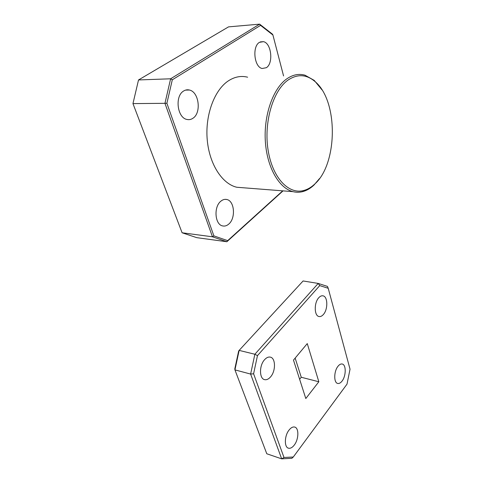 <?xml version="1.0" encoding="UTF-8"?>
<svg xmlns="http://www.w3.org/2000/svg" width="483" height="483" viewBox="0 0 483 483"><rect width="100%" height="100%" fill="white"/><g stroke="black" fill="none" stroke-linecap="round" stroke-linejoin="round"><path stroke-width="0.72" d="M314.662 184.12C337.695 164.069 338.631 100.899 314.922 81.47C306.343 74.243 297.323 73.821 287.856 80.196C272.798 90.882 263.615 122.815 268.131 150.322C272.509 177.907 288.659 194.583 303.535 190.55C307.478 189.535 311.191 187.392 314.662 184.12M319.553 178.511L313.968 185.074C310.424 188.412 306.639 190.604 302.606 191.648C299.418 192.457 296.212 192.457 292.994 191.648C279.234 188.31 267.111 167.836 265.366 141.767C263.549 115.739 272.853 88.806 286.534 79.031C292.644 74.708 298.814 73.434 305.033 75.209L314.21 80.383L322.022 89.892M220.924 201.139C213.474 206.73 214.857 224.788 222.711 225.935C224.8 226.376 226.799 225.772 228.707 224.124C235.915 218.382 234.617 200.843 226.762 199.497C224.758 199.056 222.808 199.6 220.924 201.139M183.637 91.009C174.586 96.032 177.249 117.864 186.933 119.452C189.034 119.941 191.014 119.561 192.88 118.299C201.586 113.052 199.105 91.891 189.384 90.019C187.38 89.53 185.466 89.862 183.637 91.009M259.456 42.341C251.963 46.422 254.221 67.203 262.166 68.501L266.344 67.705C273.583 63.43 271.476 43.216 263.489 41.659L259.456 42.341M247.628 77.202C241.089 75.547 234.666 76.767 228.356 80.866C214.235 90.134 204.979 115.467 207.249 139.998C209.447 164.564 222.367 183.981 236.815 187.259L243.8 187.802M283.569 75.952L272.913 34.999L260.566 25.37L172.31 79.792L166.889 103.277L213.891 235.885L227.674 240.649L282.712 190.845M283.044 190.87L226.865 241.742L196.798 237.666L182.097 232.776L212.46 236.797L164.951 103.32L132.964 103.603L182.097 232.776M260.566 25.37L259.637 24.15L228.531 26.873L138.518 79.949L170.614 78.795L259.637 24.15L272.527 34.221L272.913 34.999M227.674 240.649L226.865 241.742L212.46 236.797L213.891 235.885M138.518 79.949L132.964 103.603M166.889 103.277L164.951 103.32L170.614 78.795L172.31 79.792M294.274 445.066C292.426 447.463 290.585 448.52 288.749 448.248C284.113 447.753 284.282 435.877 289.051 430.063C290.887 427.751 292.698 426.737 294.473 427.02C299.086 427.6 298.929 439.192 294.274 445.066M342.085 381.039C340.66 382.892 339.235 383.701 337.81 383.466C333.675 383.019 333.747 371.409 337.955 366.319C339.368 364.532 340.769 363.765 342.151 364.007C346.275 364.538 346.202 375.895 342.085 381.039M323.411 314.463C321.98 316.111 320.519 316.8 319.034 316.522C314.173 315.936 313.926 302.811 318.732 297.776C320.151 296.2 321.581 295.548 323.018 295.831C327.866 296.52 328.102 309.349 323.411 314.463M270.546 376.909C268.657 379.083 266.737 380 264.781 379.674C259.238 379.01 259.051 365.546 264.563 359.714C266.447 357.631 268.331 356.762 270.214 357.106C275.739 357.879 275.92 370.998 270.546 376.909M253.593 373.788L250.623 374.065L234.937 369.887L266.785 453.766L281.674 458.85L250.623 374.065L254.861 354.25L318.212 283.43L303.095 280.967L239.145 350.392L254.861 354.25L257.463 355.639L253.593 373.788L283.992 457.473L293.29 457.009L347.005 384.142L350.036 369.181L328.217 288.285L319.752 285.598L257.463 355.639M295.149 358.102L301.253 377.259L299.623 379.282M234.81 368.807L238.656 351.014L239.145 350.392L234.937 369.887L234.81 368.807M307.266 343.588L293.477 360.113L305.805 398.535L318.834 381.763L307.266 343.588M293.29 457.009L291.847 458.313L281.674 458.85L283.992 457.473M319.752 285.598L318.212 283.43L327.456 286.401L328.217 288.285M318.834 381.763L301.253 377.259M314.922 81.47L314.21 80.383M236.815 187.259L292.994 191.648M263.489 41.659L260.325 41.882M189.384 90.019L185.569 90.11M226.762 199.497L225.15 199.352M303.535 190.55L302.606 191.648M288.749 448.248L288.061 448.025M264.781 379.674L264.358 379.56"/></g></svg>
